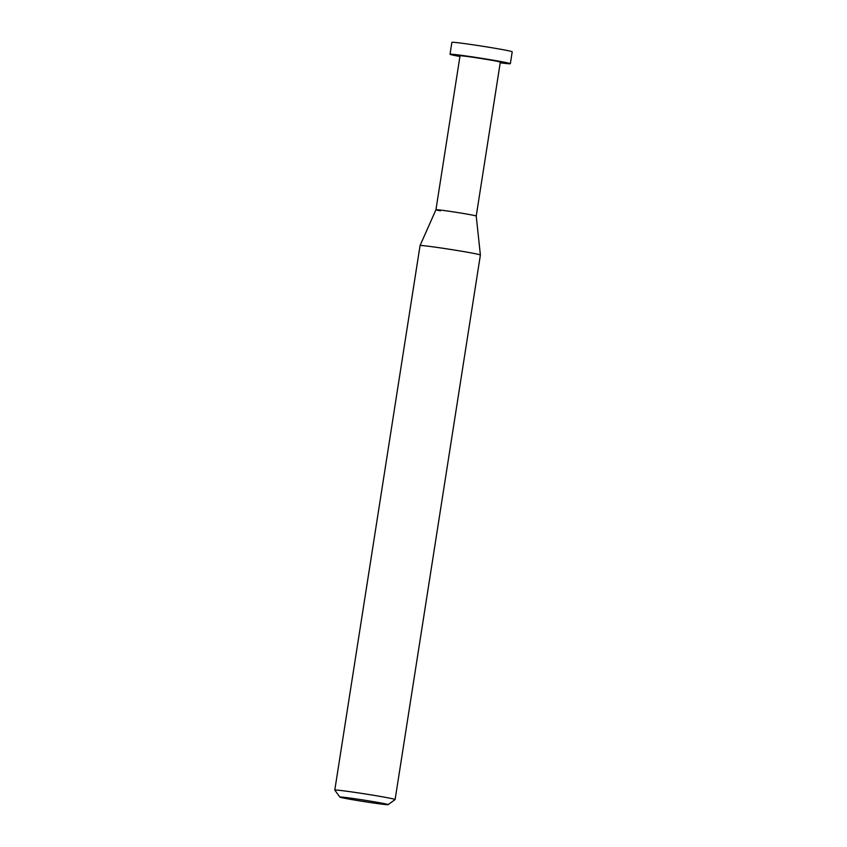 <?xml version="1.0" encoding="UTF-8"?>
<svg xmlns="http://www.w3.org/2000/svg" width="847" height="847" viewBox="0 0 847 847"><rect width="100%" height="100%" fill="white"/><g stroke="black" fill="none" stroke-linecap="round" stroke-linejoin="round"><path stroke-width="1.27" d="M388.127 804.65L395.104 799.568A30.534 0.911 -171.1 0 0 395.115 799.547A30.534 0.911 -171.1 0 0 388.413 797.916A30.534 0.911 -171.1 0 0 354.967 792.39A30.534 0.911 -171.1 0 0 334.787 790.103A30.534 0.911 -171.1 0 0 334.798 790.124L339.88 797.091A24.425 0.72 8.9 0 1 355.687 798.859A24.425 0.72 8.9 0 1 382.78 803.327A24.425 0.72 8.9 0 1 388.127 804.65A24.425 0.72 8.9 0 1 371.664 802.744A24.425 0.72 8.9 0 1 345.237 798.372A24.425 0.72 8.9 0 1 339.88 797.091M440.408 210.839A20.392 0.603 -171.1 0 1 435.94 209.749A20.392 0.603 -171.1 0 1 449.408 211.284A20.392 0.603 -171.1 0 1 471.747 214.969A20.392 0.603 -171.1 0 1 476.226 216.059A20.392 0.603 -171.1 0 0 471.747 214.969A20.392 0.603 -171.1 0 0 449.482 211.295A20.392 0.603 -171.1 0 0 435.94 209.749L420.059 245.566A30.534 0.911 8.9 0 1 440.355 247.885A30.534 0.911 8.9 0 1 473.685 253.391A30.534 0.911 8.9 0 1 480.387 255.011L395.115 799.547M480.387 255.011L476.226 216.059L500.323 62.138A20.392 0.603 -171.1 0 0 495.855 61.048A20.392 0.603 -171.1 0 0 473.515 57.363A20.392 0.603 -171.1 0 0 460.037 55.828L435.94 209.749M500.217 62.805A30.534 0.911 -171.1 0 0 510.349 63.705A30.534 0.911 -171.1 0 0 503.647 62.075A30.534 0.911 -171.1 0 0 470.191 56.558A30.534 0.911 -171.1 0 0 450.022 54.261A30.534 0.911 -171.1 0 0 456.713 55.891A30.534 0.911 -171.1 0 0 459.932 56.495M450.022 54.261L451.885 42.35A30.534 0.911 8.9 0 1 472.065 44.647A30.534 0.911 8.9 0 1 505.511 50.164A30.534 0.911 8.9 0 1 512.213 51.794L510.349 63.705M334.787 790.103L420.059 245.566"/></g></svg>
